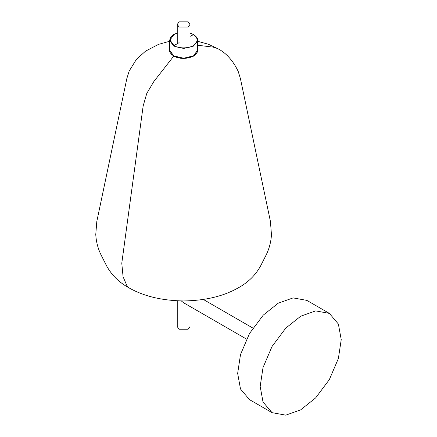 <?xml version="1.0" encoding="UTF-8"?>
<svg xmlns="http://www.w3.org/2000/svg" width="437" height="437" viewBox="0 0 437 437"><rect width="100%" height="100%" fill="white"/><g stroke="black" fill="none" stroke-linecap="round" stroke-linejoin="round"><path stroke-width="0.66" d="M272.043 412.659L249.527 399.664L240.503 389.006L237.657 373.422L240.503 354.554L249.527 333.475L263.265 315.121L278.189 303.223L293.107 297.897L306.845 300.383L329.361 313.384L338.385 324.041L341.231 339.625L338.385 358.493L329.361 379.567L315.623 397.921L300.705 409.824L285.782 415.15L272.043 412.659L263.019 402.007L260.173 386.423L263.019 367.555L272.043 346.475L285.782 328.121L300.705 316.224L315.623 310.898L329.361 313.384M179.115 27.05L188.123 27.05L189.986 24.45L188.123 21.85L179.115 21.85L177.247 24.45L179.115 27.05M181.295 300.929L183.616 302.775L246.523 339.096M177.247 300.798L177.247 326.636L179.115 329.236L188.123 329.236L189.986 326.636L189.986 306.457M171.523 54.532L171.222 54.002M169.611 50.304L173.708 56.171L183.616 58.542L193.525 56.171L197.628 50.293M196.104 53.811L195.71 54.532M189.986 33.092L193.252 34.485C198.453 38.194 198.453 41.903 193.252 45.612C188.915 48.616 178.318 48.616 173.981 45.612L179.115 42.651M193.252 34.485L193.525 34.643L189.986 36.375M173.981 45.612L169.988 40.051L173.981 34.485L177.247 33.092M197.628 50.14L197.628 40.362L193.525 46.082L183.616 48.452L173.708 46.082L169.605 40.362L169.605 50.14C169.365 51.998 170.758 53.959 173.789 56.034C181.666 60.929 197.786 57.739 197.628 50.14L193.525 55.86L183.616 58.225L173.708 55.86L169.605 50.14M173.708 56.171L153.917 81.446L146.821 93.316L143.167 105.901L121.781 263.249L123.076 276.747L126.872 285.618L128.576 287.633C118.919 282.264 111.588 275.004 106.584 265.843L101.428 255.645C98.074 249.068 96.189 242.022 95.769 234.5L96.806 221.472L126.828 78.573L129.188 71.013L136.399 59.394L145.57 51.129L158.571 44.355L169.605 41.28M197.628 45.23L213.316 47.152L217.659 48.578L208.231 44.197L197.628 41.28M189.986 24.45L189.986 47.005M177.247 43.727L177.247 24.45M197.628 40.362C197.868 38.505 196.475 36.539 193.444 34.468L189.986 33.004M177.247 33.004L173.691 34.523L170.769 37.052L169.605 40.362M203.342 299.46L252.886 328.067M217.659 48.578C226.12 52.91 232.965 60.503 238.192 71.362L240.405 78.573L270.432 221.472L271.453 234.713C271.011 242.158 269.126 249.134 265.805 255.645L260.649 265.843C255.585 275.102 248.156 282.422 238.356 287.803C223.471 296.264 205.226 300.645 183.616 300.951C161.843 300.634 143.494 296.199 128.576 287.633"/></g></svg>
